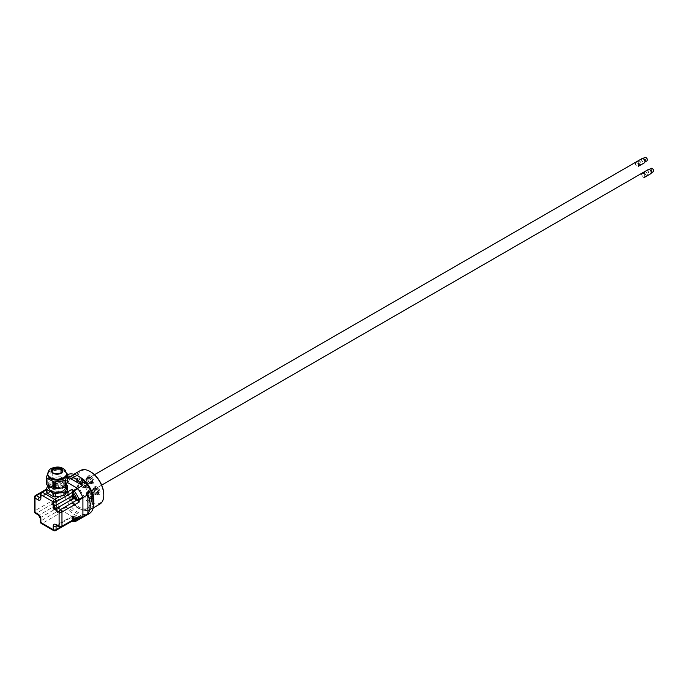 <?xml version="1.0" encoding="UTF-8"?>
<svg xmlns="http://www.w3.org/2000/svg" width="688" height="688" viewBox="0 0 688 688"><rect width="100%" height="100%" fill="white"/><g stroke="black" fill="none" stroke-linecap="round" stroke-linejoin="round"><path stroke-width="0.52" stroke-dasharray="3.44 2.58" d="M47.919 485.522L48.857 483.501L48.857 486.812L47.833 489.03L54.008 485.461L50.164 486.063L50.164 482.744L58.97 481.385A10.75 6.209 180 0 1 60.75 481.66L66.254 484.834M48.857 486.812A10.75 6.209 180 0 1 50.164 486.063M66.34 492.591L60.166 496.151M53.647 492.135A4.868 2.812 0 0 0 52.219 494.122A4.868 2.812 0 0 0 57.087 496.934A4.868 2.812 0 0 0 61.954 494.122A4.868 2.812 0 0 0 58.953 491.524A4.868 2.812 0 0 0 53.647 492.135M48.857 483.501A10.75 6.209 180 0 1 50.164 482.744M48.728 487.5A8.359 4.825 180 0 1 51.179 484.085A8.359 4.825 180 0 1 60.286 483.036A8.359 4.825 180 0 1 65.446 487.5M77.469 488.334L61.223 478.96A22.317 12.883 -120 0 0 61.06 478.977A22.317 12.883 -120 0 0 58.265 479.932A22.317 12.883 -120 0 0 55.934 482.013L55.934 500.941A22.317 12.883 -120 0 0 61.223 510.1L77.615 519.569A22.317 12.883 -120 0 0 80.582 518.589A22.317 12.883 60 0 1 77.839 519.535A1.221 0.705 60 0 1 77.374 519.423L61.473 510.238A1.221 0.705 60 0 1 61.017 509.825A22.317 12.883 60 0 1 56.072 501.26A1.221 0.705 60 0 1 55.943 500.658L55.943 482.288L52.211 484.447A1.221 0.705 0 0 0 51.849 484.945A1.221 0.705 0 0 0 52.211 485.436A1.221 0.972 -141.5 0 1 52.34 483.991A1.221 0.705 -120 0 0 52.211 484.447L52.211 485.977A2.03 1.17 60 0 1 52.787 486.175L55.797 487.912A2.03 1.17 -120 0 0 56.812 488.016A2.03 1.17 -120 0 0 57.233 487.087L57.233 483.604A2.03 1.17 60 0 1 57.353 483.01L59.529 482.279L54.008 485.461L58.97 484.696A10.75 6.209 180 0 1 60.75 484.971L60.75 481.66M58.97 481.385L58.97 484.696M67.2 485.384L67.2 488.695A10.75 6.209 180 0 1 67.673 489.718M46.5 491.894L47.833 489.03L46.5 489.796M60.75 484.971L67.2 488.695M51.179 479.45A8.359 4.825 180 0 1 60.286 478.401A8.359 4.825 180 0 1 65.446 482.856A8.359 4.825 180 0 1 62.995 486.27A8.359 4.825 180 0 1 53.888 487.319A8.359 4.825 180 0 1 48.728 482.856A8.359 4.825 180 0 1 51.179 479.45M67.2 473.817L67.2 480.74L60.75 477.025L60.75 470.093L63.975 471.134L66.332 472.948M67.2 480.74A10.75 6.209 180 0 1 67.673 481.772M47.773 473.456L48.857 471.934L48.857 478.857L46.5 483.948M48.857 478.857A10.75 6.209 180 0 1 50.164 478.108L50.164 471.185L58.97 469.818L58.97 476.75L50.164 478.108M58.97 476.75A10.75 6.209 180 0 1 60.75 477.025M58.97 469.818A10.75 6.209 180 0 1 60.75 470.093M48.857 471.934A10.75 6.209 180 0 1 49.484 471.547L49.484 471.547A10.75 6.209 180 0 1 50.164 471.185M47.756 474.772A9.331 5.392 180 0 1 50.491 470.962L49.484 471.547L50.491 470.962A9.331 5.392 180 0 1 63.683 470.962A9.331 5.392 180 0 1 66.418 474.772M59.529 482.279L57.74 481.247A1.221 0.705 -120 0 0 57.285 481.136A1.221 0.972 81.5 0 0 56.88 482.744A1.221 0.705 -60 0 1 57.74 481.247L61.473 479.097L67.347 482.486M90.653 492.307A2.434 1.402 -120 0 0 89.44 492.187A2.434 1.402 -120 0 0 89.44 494.99A2.434 1.402 -120 0 0 91.874 496.401A2.434 1.402 -120 0 0 92.244 494.448A2.434 1.402 -120 0 0 90.653 492.307M643.271 173.256A2.434 1.402 -120 0 0 642.05 173.135A2.434 1.402 -120 0 0 642.05 175.947A2.434 1.402 -120 0 0 644.484 177.349A2.434 1.402 -120 0 0 644.862 175.388A2.434 1.402 -120 0 0 643.271 173.256M643.271 173.582A2.03 1.17 60 0 1 644.596 175.371A2.03 1.17 60 0 1 644.286 176.997A2.03 1.17 60 0 1 642.257 175.827A2.03 1.17 60 0 1 642.257 173.488A2.03 1.17 60 0 1 643.271 173.582M92.794 496.117L91.513 496.633L90.326 493.58L91.47 492.694L90.111 493.322L87.746 491.954L88.821 491.172L86.353 493.657L87.496 492.995L86.353 493.941L87.539 496.985L88.898 496.59L87.746 497.252L90.111 498.619L91.478 497.94L90.326 498.602L92.897 496.057L91.573 492.642L88.924 491.112L87.6 492.995L88.924 496.409L91.573 497.94L92.897 496.057M87.496 492.47A4.463 2.58 -120 0 0 90.653 497.94A4.463 2.58 -120 0 0 93.809 496.117A4.463 2.58 -120 0 0 90.653 490.647A4.463 2.58 -120 0 0 87.496 492.47L87.6 492.995M92.605 495.42A2.761 1.591 60 0 1 90.653 496.547A2.761 1.591 60 0 1 88.7 493.167A2.761 1.591 60 0 1 90.653 492.04A2.761 1.591 60 0 1 92.605 495.42M87.539 496.985A3.655 2.107 60 0 1 86.353 493.941M88.683 496.323A3.655 2.107 60 0 1 87.496 493.279M87.496 492.995A3.655 2.107 60 0 1 88.253 491.464A3.655 2.107 60 0 1 88.683 491.309M86.353 493.657A3.655 2.107 60 0 1 87.109 492.126A3.655 2.107 60 0 1 87.539 491.972M90.111 498.619A3.655 2.107 60 0 1 88.933 498.267A3.655 2.107 60 0 1 87.746 497.252M91.263 497.957A3.655 2.107 60 0 1 90.076 497.605A3.655 2.107 60 0 1 88.898 496.59M88.898 491.292A3.655 2.107 60 0 1 90.076 491.645A3.655 2.107 60 0 1 91.263 492.66M87.746 491.954A3.655 2.107 60 0 1 90.111 493.322M91.513 496.917A3.655 2.107 60 0 1 90.756 498.447A3.655 2.107 60 0 1 90.326 498.602M92.656 496.254A3.655 2.107 60 0 1 91.908 497.785A3.655 2.107 60 0 1 91.478 497.94M645.851 172.095L645.851 172.095A2.03 1.17 60 0 1 647.288 174.58A2.03 1.17 60 0 1 646.866 175.509A2.03 1.17 60 0 1 644.837 174.339A2.03 1.17 60 0 1 644.837 171.991A2.03 1.17 60 0 1 645.851 172.095L646.144 172.258A1.625 0.937 -120 0 0 644.991 172.92A1.625 0.937 -120 0 0 646.144 174.907A1.625 0.937 -120 0 0 647.288 174.245A1.625 0.937 -120 0 0 646.144 172.258L645.851 172.095M90.326 493.58A3.655 2.107 60 0 1 91.513 496.633M96.965 488.661A2.434 1.402 -120 0 0 95.752 488.54A2.434 1.402 -120 0 0 95.752 491.352A2.434 1.402 -120 0 0 98.186 492.754A2.434 1.402 -120 0 0 98.556 490.802A2.434 1.402 -120 0 0 96.965 488.661M648.363 169.489A2.434 1.402 -120 0 0 648.363 172.301A2.434 1.402 -120 0 0 650.796 173.703M649.584 169.936A2.03 1.17 60 0 1 650.908 171.725A2.03 1.17 60 0 1 650.599 173.35A2.03 1.17 60 0 1 648.569 172.181A2.03 1.17 60 0 1 648.569 169.841A2.03 1.17 60 0 1 649.584 169.936M99.106 492.47L97.825 492.986L96.638 489.942L97.782 489.056L96.423 489.675L94.058 488.308L95.133 487.525L92.665 490.011L93.809 489.349L92.665 490.295L93.852 493.339L94.996 492.677L94.058 493.606L96.423 494.973L97.791 494.294L96.638 494.956L99.21 492.41L97.885 488.996L95.236 487.465L93.912 489.349L95.236 492.763L97.885 494.294L99.21 492.41M93.809 488.824A4.463 2.58 -120 0 0 96.965 494.294A4.463 2.58 -120 0 0 100.121 492.47A4.463 2.58 -120 0 0 96.965 487.001A4.463 2.58 -120 0 0 93.809 488.824L93.912 489.349M98.917 491.774A2.761 1.591 60 0 1 96.965 492.9A2.761 1.591 60 0 1 95.013 489.521A2.761 1.591 60 0 1 96.965 488.394A2.761 1.591 60 0 1 98.917 491.774M93.852 493.339A3.655 2.107 60 0 1 92.665 490.295M94.996 492.677A3.655 2.107 60 0 1 93.809 489.632M93.809 489.349A3.655 2.107 60 0 1 94.566 487.818A3.655 2.107 60 0 1 94.996 487.663M92.665 490.011A3.655 2.107 60 0 1 93.422 488.48A3.655 2.107 60 0 1 93.852 488.325M96.423 494.973A3.655 2.107 60 0 1 95.245 494.62A3.655 2.107 60 0 1 94.058 493.606M97.576 494.311A3.655 2.107 60 0 1 96.389 493.958A3.655 2.107 60 0 1 95.211 492.943M95.211 487.646A3.655 2.107 60 0 1 97.576 489.013M94.058 488.308A3.655 2.107 60 0 1 96.423 489.675M97.825 493.27A3.655 2.107 60 0 1 97.068 494.801A3.655 2.107 60 0 1 96.638 494.956M98.969 492.608A3.655 2.107 60 0 1 98.221 494.139A3.655 2.107 60 0 1 97.791 494.294M653.179 171.862A2.03 1.17 60 0 1 651.149 170.693A2.03 1.17 60 0 1 651.149 168.345M96.638 489.942A3.655 2.107 60 0 1 97.825 492.986M652.319 168.543A1.625 0.937 -120 0 0 651.304 169.334A1.625 0.937 -120 0 0 652.405 171.235A1.625 0.937 -120 0 0 653.591 170.753M75.861 519.879A21.104 12.186 60 0 1 74.88 520.446A2.236 1.29 60 0 1 72.79 517.514A2.236 1.29 60 0 1 73.186 516.533A2.236 1.29 60 0 1 74.76 516.877A2.236 1.29 60 0 1 75.904 518.898M75.413 520.395A2.236 1.29 60 0 1 74.88 520.446A21.104 12.186 60 0 1 73.573 520.919M72.997 517.333A2.012 1.161 60 0 0 71.801 518.262A2.012 1.161 60 0 0 72.997 520.575L73.478 516.937L73.048 520.618A2.098 1.213 -120 0 1 71.793 518.202A2.098 1.213 -120 0 1 72.163 517.281L73.186 516.533M73.504 520.885L73.943 517.204L73.453 520.317M73.943 520.678A2.15 1.238 60 0 1 73.478 520.412M73.478 516.937A2.15 1.238 60 0 1 73.943 517.204M78.019 517.677L77.46 517.84A2.03 1.17 60 0 1 76.884 517.643L73.874 515.905A2.03 1.17 -120 0 0 72.859 515.802A2.03 1.17 -120 0 0 72.438 516.731L72.438 520.214A2.03 1.17 60 0 1 72.317 520.807L71.862 520.549L72.317 520.807L71.862 520.549L54.644 530.482A2.03 1.17 -120 0 0 55.659 530.586M73.478 495.498L73.048 498.594A2.098 1.213 -120 0 1 71.801 496.375M73.504 498.86L73.943 495.179M73.943 498.654A2.15 1.238 60 0 1 73.478 498.387M75.413 498.37A2.236 1.29 60 0 1 73.719 497.691A2.236 1.29 60 0 1 72.79 495.489A2.236 1.29 60 0 1 73.186 494.517M74.88 494.982A21.104 12.186 60 0 1 75.861 496.667M67.587 474.591A22.317 12.883 -120 0 0 66.925 474.935L58.265 479.932A22.317 12.883 60 0 1 61.017 478.986L57.285 481.136A22.317 12.883 -120 0 0 54.533 482.082A22.317 12.883 -120 0 0 52.34 483.991L56.072 481.841A22.317 12.883 60 0 1 58.265 479.932L52.116 484.18A1.221 1.221 0 0 0 51.849 484.945L51.849 486.063M61.473 479.097A1.221 0.705 -120 0 0 61.387 479.046A1.221 0.705 60 0 0 61.06 478.977A1.221 0.705 -120 0 0 61.017 478.986M80.582 518.589L80.582 518.589A22.317 12.883 -120 0 0 82.801 516.645M82.904 516.327L82.904 497.759M82.827 497.398A22.317 12.883 -120 0 0 77.744 488.583M73.315 521.693A1.221 0.705 120 0 0 73.65 521.573A1.221 0.705 -120 0 0 74.106 521.685L77.839 519.535M52.211 485.977L52.211 485.436A21.104 12.186 60 0 1 53.81 483.939A21.104 12.186 60 0 1 54.782 483.372A2.236 1.29 60 0 1 56.665 485.264A2.236 1.29 60 0 1 56.347 487.362A2.236 1.29 60 0 1 54.653 486.683A2.236 1.29 60 0 1 53.724 484.481A2.236 1.29 60 0 1 53.81 483.939A2.236 1.29 60 0 1 54.12 483.501A2.236 1.29 60 0 1 54.782 483.372A21.104 12.186 60 0 1 56.88 482.744L57.353 483.01L46.5 489.116M55.943 482.288A1.221 0.705 60 0 1 56.072 481.841M56.072 501.26L52.34 503.418A22.317 12.883 -120 0 0 57.285 511.975A1.221 0.705 -120 0 0 57.74 512.397A1.221 0.705 -60 0 1 57.138 512.457A1.221 0.705 -60 0 1 56.88 511.898L61.017 509.825M40.282 521.702A2.03 1.17 180 0 1 40.876 520.876A2.03 1.17 -120 0 0 42.312 523.362L59.529 513.42L56.88 511.898A21.104 12.186 60 0 1 54.782 508.836A21.104 12.186 60 0 1 53.81 507.151A2.236 1.29 60 0 1 53.724 506.506A2.236 1.29 60 0 1 54.12 505.525A2.236 1.29 60 0 1 56.416 506.772A2.236 1.29 60 0 1 56.347 509.387A2.236 1.29 60 0 1 54.782 508.836A2.236 1.29 60 0 1 53.81 507.151A21.104 12.186 60 0 1 52.211 503.805A1.221 0.705 180 0 1 51.849 503.306A1.221 0.705 180 0 1 52.211 502.808L55.943 500.658M52.34 503.418L51.944 503.771L52.09 501.027L52.211 502.808A1.221 0.705 -120 0 0 52.34 503.418M35.415 495.515A2.03 1.17 -120 0 0 34.993 496.444A2.03 1.17 0 0 0 34.4 497.269M34.4 511.519A2.03 1.17 180 0 1 34.993 510.685A2.03 1.17 -120 0 0 36.43 513.171A2.03 1.17 -60 0 1 35.415 513.274M51.892 486.003L41.28 492.126A2.03 1.17 -120 0 0 40.876 493.047A2.03 1.17 0 0 0 40.282 493.872M53.638 530.586A2.03 1.17 120 0 0 54.644 530.482L42.312 523.362A2.03 1.17 -60 0 1 41.297 523.465M59.512 527.189A2.03 1.17 120 0 0 60.527 527.085A2.03 1.17 -120 0 0 61.542 527.189M72.438 495.059L72.438 495.859A2.03 1.17 -120 0 0 73.874 498.344L74.571 498.748M57.353 512.164A2.03 1.17 60 0 1 57.233 511.433L57.233 507.959A2.03 1.17 -120 0 0 55.797 505.474L52.787 503.728A2.03 1.17 60 0 1 52.211 503.263M82.612 516.679A22.317 12.883 60 0 1 66.22 507.219L82.612 516.679L77.615 519.569M66.22 507.219L61.223 510.1M67.673 476.913L66.22 476.079A22.317 12.883 60 0 1 67.673 476.01M61.223 478.96L66.22 476.079M60.931 479.132L60.931 498.06A22.317 12.883 60 0 1 58.635 487.267A22.317 12.883 60 0 1 60.931 479.132L55.934 482.013M55.934 500.941L60.931 498.06M66.925 474.935A22.317 12.883 -120 0 0 62.307 485.143A22.317 12.883 -120 0 0 72.051 507.606A22.317 12.883 -120 0 0 89.242 513.583M85.2 485.986A3.655 2.107 60 0 1 84.443 487.517A3.655 2.107 60 0 1 84.013 487.663L86.344 485.324A3.655 2.107 60 0 1 85.596 486.855A3.655 2.107 60 0 1 85.166 487.001L84.013 487.663M91.513 482.34A3.655 2.107 60 0 1 90.756 483.87A3.655 2.107 60 0 1 90.326 484.025L92.656 481.677A3.655 2.107 60 0 1 91.908 483.208A3.655 2.107 60 0 1 91.478 483.363L90.326 484.025M97.791 489.28A3.655 2.107 60 0 1 98.969 492.324M91.478 492.918A3.655 2.107 60 0 1 92.656 495.971M90.653 497.94L90.076 497.605M92.665 501.019A18.585 10.733 60 0 1 79.524 508.604A18.585 10.733 60 0 1 66.383 485.84A18.585 10.733 60 0 1 79.524 478.255A18.585 10.733 60 0 1 92.665 501.019M79.55 476.965A19.393 11.197 -120 0 0 70.4 476.302A19.393 11.197 -120 0 0 66.383 485.178A19.393 11.197 -120 0 0 80.092 508.939A19.393 11.197 -120 0 0 89.793 509.894A19.393 11.197 -120 0 0 93.8 501.638M99.777 504.132A19.393 11.197 60 0 1 84.83 498.938A19.393 11.197 60 0 1 76.368 479.416A19.393 11.197 60 0 1 80.384 470.54M91.573 500.391A17.045 9.838 -120 0 0 84.134 483.234A17.045 9.838 -120 0 0 71.002 478.667A17.045 9.838 -120 0 0 67.467 486.476A17.045 9.838 -120 0 0 74.906 503.625A17.045 9.838 -120 0 0 88.038 508.191A17.045 9.838 -120 0 0 91.573 500.391M90.369 471.667A18.585 10.733 -120 0 0 77.512 479.527A18.585 10.733 -120 0 0 90.558 502.12A18.585 10.733 -120 0 0 103.793 494.913M81.184 481.54A4.463 2.58 -120 0 0 84.34 487.001A4.463 2.58 -120 0 0 87.496 485.178A4.463 2.58 -120 0 0 84.34 479.717A4.463 2.58 -120 0 0 81.184 481.54L81.184 482.34L80.04 483.002L81.227 486.055A3.655 2.107 60 0 1 80.04 483.002M90.653 476.07A4.463 2.58 -120 0 0 87.496 477.893A4.463 2.58 -120 0 0 90.653 483.354L90.653 483.354A4.463 2.58 -120 0 0 93.809 481.54A4.463 2.58 -120 0 0 90.653 476.07M90.137 501.217A17.045 9.838 -120 0 0 82.698 484.068A17.045 9.838 -120 0 0 69.565 479.502A17.045 9.838 -120 0 0 66.031 487.302A17.045 9.838 -120 0 0 73.47 504.45A17.045 9.838 -120 0 0 86.611 509.017A17.045 9.838 -120 0 0 90.137 501.217M53.974 484.206L54.412 483.905A2.15 1.238 60 0 1 54.868 484.171L54.378 484.567L54.378 487.809L54.868 487.646A2.15 1.238 60 0 1 54.412 487.379L53.922 487.543L53.974 484.206A2.098 1.213 -120 0 0 53.096 484.249A2.098 1.213 -120 0 0 52.718 485.169A2.098 1.213 -120 0 0 53.974 487.586L53.922 487.543A2.012 1.161 60 0 1 52.727 485.229A2.012 1.161 60 0 1 53.922 484.3M54.378 484.567A2.012 1.161 60 0 1 55.573 486.88A2.012 1.161 60 0 1 54.378 487.809L54.429 487.852A2.098 1.213 -120 0 0 55.186 487.878A2.098 1.213 -120 0 0 55.625 486.364A2.098 1.213 -120 0 0 54.429 484.464M54.868 487.646L54.868 484.171M54.412 483.905L54.412 487.379M53.974 506.222L54.412 505.929A2.15 1.238 60 0 1 54.868 506.196L54.378 506.583L54.378 509.834L54.868 509.662A2.15 1.238 60 0 1 54.412 509.395L53.922 509.567L53.974 506.222A2.098 1.213 -120 0 0 53.096 506.273A2.098 1.213 -120 0 0 52.718 507.194A2.098 1.213 -120 0 0 53.974 509.602L53.922 509.567A2.012 1.161 60 0 1 52.727 507.254A2.012 1.161 60 0 1 53.922 506.316M54.378 506.583A2.012 1.161 60 0 1 55.573 508.896A2.012 1.161 60 0 1 54.378 509.834L54.429 509.868A2.098 1.213 -120 0 0 55.186 509.894A2.098 1.213 -120 0 0 55.625 508.389A2.098 1.213 -120 0 0 54.429 506.488M54.868 509.662L54.868 506.196M54.412 505.929L54.412 509.395M639.831 161.327A1.625 0.937 -120 0 0 638.679 161.99A1.625 0.937 -120 0 0 639.831 163.976A1.625 0.937 -120 0 0 640.975 163.314A1.625 0.937 -120 0 0 639.831 161.327L639.539 161.164A2.03 1.17 60 0 1 640.975 163.641A2.03 1.17 60 0 1 640.554 164.57A2.03 1.17 60 0 1 638.524 163.4A2.03 1.17 60 0 1 638.524 161.061A2.03 1.17 60 0 1 639.539 161.164L639.831 161.327M83.798 487.689A3.655 2.107 60 0 1 82.62 487.336A3.655 2.107 60 0 1 81.433 486.321L83.798 487.689L84.951 487.027A3.655 2.107 60 0 1 83.764 486.674A3.655 2.107 60 0 1 82.586 485.659L81.433 486.321M84.013 482.649A3.655 2.107 60 0 1 85.2 485.702L84.013 482.649L85.166 481.987A3.655 2.107 60 0 1 86.344 485.04L85.2 485.702M81.433 481.015A3.655 2.107 60 0 1 83.798 482.383L81.433 481.015L82.586 480.353A3.655 2.107 60 0 1 84.951 481.72L83.798 482.383M80.04 482.718A3.655 2.107 60 0 1 80.797 481.187A3.655 2.107 60 0 1 81.227 481.041L80.04 482.718L81.184 482.056A3.655 2.107 60 0 1 81.941 480.525A3.655 2.107 60 0 1 82.371 480.379L81.227 481.041M636.959 162.652A2.03 1.17 60 0 1 638.283 164.441A2.03 1.17 60 0 1 637.974 166.066A2.03 1.17 60 0 1 635.944 164.896A2.03 1.17 60 0 1 635.944 162.549A2.03 1.17 60 0 1 636.959 162.652M81.227 486.055L82.371 485.393A3.655 2.107 60 0 1 81.184 482.34M81.184 482.056L82.612 485.479L85.26 487.009L86.585 485.117L85.26 481.703L82.612 480.172L81.287 482.064M86.292 484.481A2.761 1.591 60 0 1 84.34 485.608A2.761 1.591 60 0 1 82.388 482.228A2.761 1.591 60 0 1 84.34 481.101A2.761 1.591 60 0 1 86.292 484.481M84.34 481.368A2.434 1.402 -120 0 0 83.128 481.247A2.434 1.402 -120 0 0 83.128 484.06A2.434 1.402 -120 0 0 85.561 485.47A2.434 1.402 -120 0 0 85.931 483.518A2.434 1.402 -120 0 0 84.34 481.368M638.189 166.41A2.434 1.402 -120 0 0 638.55 164.458A2.434 1.402 -120 0 0 636.959 162.316A2.434 1.402 -120 0 0 635.738 162.196A2.434 1.402 -120 0 0 635.738 165.008A2.434 1.402 -120 0 0 638.172 166.419M646.006 157.612A1.625 0.937 -120 0 0 644.991 158.395A1.625 0.937 -120 0 0 646.092 160.304A1.625 0.937 -120 0 0 647.279 159.822M646.866 160.932A2.03 1.17 60 0 1 644.837 159.754A2.03 1.17 60 0 1 644.837 157.414M90.111 484.042A3.655 2.107 60 0 1 88.933 483.69A3.655 2.107 60 0 1 87.746 482.675L90.111 484.042L91.263 483.38A3.655 2.107 60 0 1 90.076 483.028L90.076 483.028A3.655 2.107 60 0 1 88.898 482.013L87.746 482.675M90.326 479.003A3.655 2.107 60 0 1 91.513 482.056L90.326 479.003L91.478 478.341A3.655 2.107 60 0 1 92.656 481.394L91.513 482.056M87.539 482.408A3.655 2.107 60 0 1 86.353 479.364L87.539 482.408L88.683 481.746A3.655 2.107 60 0 1 87.496 478.702L86.353 479.364M87.746 477.377A3.655 2.107 60 0 1 90.111 478.736L87.746 477.377L88.898 476.715A3.655 2.107 60 0 1 91.263 478.074L90.111 478.736M86.353 479.08A3.655 2.107 60 0 1 87.109 477.541A3.655 2.107 60 0 1 87.539 477.395L86.353 479.08L87.496 478.409A3.655 2.107 60 0 1 88.253 476.879A3.655 2.107 60 0 1 88.683 476.732L87.539 477.395M643.271 159.005A2.03 1.17 60 0 1 644.596 160.794A2.03 1.17 60 0 1 644.286 162.42A2.03 1.17 60 0 1 642.257 161.25A2.03 1.17 60 0 1 642.257 158.902A2.03 1.17 60 0 1 643.271 159.005M90.076 483.028L90.653 483.354L90.076 483.028M88.821 476.586L87.6 478.418L88.924 481.832L91.573 483.363L92.897 481.48L91.573 478.065L88.924 476.535M87.496 477.893L87.6 478.418M92.605 480.843A2.761 1.591 60 0 1 90.653 481.97A2.761 1.591 60 0 1 88.7 478.59A2.761 1.591 60 0 1 90.653 477.463A2.761 1.591 60 0 1 92.605 480.843M90.653 477.73A2.434 1.402 -120 0 0 89.44 477.601A2.434 1.402 -120 0 0 89.44 480.413A2.434 1.402 -120 0 0 91.874 481.824A2.434 1.402 -120 0 0 92.244 479.871A2.434 1.402 -120 0 0 90.653 477.73M642.05 158.558A2.434 1.402 -120 0 0 642.05 161.362A2.434 1.402 -120 0 0 644.484 162.772M61.954 494.122L61.954 471.461A4.868 2.812 180 0 1 60.527 473.447A4.868 2.812 180 0 1 55.221 474.058A4.868 2.812 180 0 1 52.219 471.461L52.219 494.122M47.756 473.912A9.331 5.392 180 0 1 50.491 470.102A9.331 5.392 180 0 1 60.656 468.932A9.331 5.392 180 0 1 66.418 473.912M73.453 517.6A2.012 1.161 60 0 1 74.631 519.638M74.734 519.578A2.098 1.213 -120 0 0 73.504 517.496M73.048 517.238A2.098 1.213 -120 0 0 72.163 517.281L73.005 520.618M71.862 520.549L73.65 521.573L77.374 519.423M52.211 486.502L34.993 496.444L34.993 510.685L52.211 500.752M61.473 510.238L57.74 512.397L59.529 513.42M57.233 483.604L40.876 493.047L40.876 496.521A2.03 1.17 60 0 1 40.454 497.45A2.03 1.17 60 0 1 40.274 497.527M57.233 487.087L40.876 496.521A2.03 1.17 0 0 0 40.282 497.355M52.787 503.728L36.43 513.171L39.44 514.916A2.03 1.17 60 0 1 40.876 517.402L40.876 520.876L57.233 511.433M40.282 518.227A2.03 1.17 180 0 1 40.876 517.402L57.233 507.959M55.797 505.474L39.44 514.916A2.03 1.17 -60 0 1 38.425 515.011M56.347 525.374A2.03 1.17 60 0 1 56.502 525.245A2.03 1.17 60 0 1 57.517 525.348L60.527 527.085L76.884 517.643M56.502 525.451A2.03 1.17 120 0 0 57.517 525.348L73.874 515.905M56.923 525.692L72.438 516.731M72.438 495.859L71.776 496.246M72.438 520.214L60.002 527.395M55.797 487.912L40.282 496.865M40.351 493.348L52.787 486.175M48.728 482.856L48.728 485.986M65.446 482.856L65.446 486.571M642.05 173.135L89.44 492.187M98.186 492.754L91.874 496.401M87.109 492.126L88.253 491.464M90.756 498.447L91.908 497.785M644.286 176.997L646.866 175.509M642.257 173.488L644.837 171.991M101.678 485.117L95.752 488.54M93.422 488.48L94.566 487.818M97.068 494.801L98.221 494.139M650.599 173.35L651.269 172.963M648.569 169.841L649.24 169.454M51.849 502.188L51.849 503.306A1.221 1.221 0 0 0 51.944 503.771L56.777 512.139A1.221 1.221 0 0 0 57.138 512.457L58.102 513.016M56.812 488.016L40.248 497.656M72.859 515.802L56.218 525.331M84.443 487.517L85.596 486.855M90.756 483.87L91.908 483.208M96.389 493.958L96.965 494.294M79.524 508.604L80.092 508.939M66.383 485.84L66.383 485.178M73.908 474.273L70.4 476.302M93.301 507.873L89.793 509.894M71.002 478.667L69.565 479.502M88.038 508.191L86.611 509.017M54.404 487.852L56.347 487.362M53.931 487.586L53.096 484.249L54.12 483.501M54.404 509.877L56.347 509.387M53.931 509.602L53.096 506.273L54.12 505.525M637.974 166.066L640.554 164.57M635.944 162.549L638.524 161.061M80.797 481.187L81.941 480.525M83.764 486.674L84.34 487.001M635.738 162.196L83.128 481.247M91.874 481.824L85.561 485.47M644.286 162.42L644.957 162.033M642.257 158.902L642.927 158.515M87.109 477.541L88.253 476.879M94.48 474.694L89.44 477.601"/><path stroke-width="1.03" d="M65.317 491.499L65.317 494.81L67.673 489.718L67.673 486.407L65.317 491.499A10.75 6.209 180 0 1 64.01 492.247L55.203 493.606L55.203 496.925A10.75 6.209 180 0 1 53.423 496.65L46.973 492.926A10.75 6.209 180 0 1 46.5 491.894L46.5 488.583L47.919 485.522M65.317 494.81A10.75 6.209 180 0 1 64.01 495.558L64.01 492.247M55.203 496.925L64.01 495.558M53.423 496.65L53.423 493.33L46.973 489.615L46.973 492.926M46.973 489.615A10.75 6.209 180 0 1 46.5 488.583M55.203 493.606A10.75 6.209 180 0 1 53.423 493.33M66.254 484.834L67.2 485.384A10.75 6.209 180 0 1 67.673 486.407M65.446 486.571L65.446 487.5A8.359 4.825 180 0 1 62.995 490.905A8.359 4.825 180 0 1 53.888 491.954A8.359 4.825 180 0 1 48.728 487.5L48.728 485.986M65.317 486.855L67.673 481.772L67.673 474.849L65.317 479.932L65.317 486.855A10.75 6.209 180 0 1 64.01 487.611L64.01 480.68L55.203 482.047L55.203 488.97L64.01 487.611M55.203 488.97A10.75 6.209 180 0 1 53.423 488.695L53.423 481.772L46.973 478.048L46.973 484.971L53.423 488.695M46.973 484.971A10.75 6.209 180 0 1 46.5 483.948L46.5 477.025L47.773 473.456M66.332 472.948L67.2 473.817A10.75 6.209 180 0 1 67.673 474.849M55.203 482.047A10.75 6.209 180 0 1 53.423 481.772M46.973 478.048A10.75 6.209 180 0 1 46.5 477.025M65.317 479.932A10.75 6.209 180 0 1 64.01 480.68M66.418 473.912L66.418 474.772A9.331 5.392 180 0 1 63.683 478.581A9.331 5.392 180 0 1 53.518 479.751A9.331 5.392 180 0 1 47.756 474.772L47.756 473.912C48.108 471.194 49.269 469.362 51.247 468.433C56.511 466.404 60.707 466.61 63.846 469.035C64.999 469.491 65.859 471.117 66.418 473.912A9.331 5.392 180 0 1 63.683 477.721A9.331 5.392 180 0 1 53.518 478.891A9.331 5.392 180 0 1 47.756 473.912M67.347 482.486L77.374 488.274L73.65 490.432A1.221 0.705 120 0 0 72.782 491.92L74.106 490.845A1.221 0.705 -120 0 0 73.65 490.432L71.862 489.4L72.317 491.653A2.03 1.17 60 0 1 72.438 492.384L72.438 495.059M644.484 177.349A2.434 1.402 -120 0 0 644.501 177.341L650.796 173.703A2.434 1.402 -120 0 0 651.175 171.751A2.434 1.402 -120 0 0 649.584 169.609A2.434 1.402 -120 0 0 648.363 169.489L101.678 485.117M649.24 169.454L651.149 168.345A2.03 1.17 60 0 1 652.164 168.448L652.164 168.448A2.03 1.17 60 0 1 653.6 170.934A2.03 1.17 60 0 1 653.179 171.862L651.269 172.963M653.591 170.753A1.625 0.937 -120 0 0 653.6 170.598A1.625 0.937 -120 0 0 652.456 168.612A1.625 0.937 -120 0 0 652.319 168.543M75.904 518.898A2.236 1.29 60 0 1 75.861 519.879A2.236 1.29 60 0 1 75.413 520.395L74.252 520.911A2.098 1.213 -120 0 0 74.734 519.578M73.478 520.412L73.048 520.618M74.631 519.638A2.012 1.161 60 0 1 73.453 520.842L73.504 520.885A2.098 1.213 -120 0 0 74.252 520.911L73.478 520.885L73.453 520.317M73.478 498.387L72.997 498.559L73.478 494.913L73.504 498.86A2.098 1.213 -120 0 0 74.252 498.886A2.098 1.213 -120 0 0 74.7 497.381A2.098 1.213 -120 0 0 73.504 495.48L73.943 495.179A2.15 1.238 60 0 0 73.478 494.913M73.048 498.594L72.997 498.559A2.012 1.161 60 0 1 71.801 496.246A2.012 1.161 60 0 1 72.997 495.308M73.453 495.575A2.012 1.161 60 0 1 74.648 497.888A2.012 1.161 60 0 1 73.453 498.826L75.413 498.37A2.236 1.29 60 0 0 75.861 496.667A21.104 12.186 60 0 1 77.46 500.013A1.221 0.705 0 0 0 79.18 500.013L82.913 497.863A1.221 0.705 -120 0 0 82.904 497.759L82.904 497.579A22.317 12.883 -120 0 0 82.827 497.398A1.221 0.705 -120 0 0 82.775 497.261L77.46 500.013L79.18 502.077L79.18 500.013A1.221 0.705 -120 0 0 79.051 499.411A22.317 12.883 -120 0 0 74.106 490.845L77.839 488.695A1.221 0.705 -120 0 0 77.744 488.583A22.317 12.883 -120 0 0 77.615 488.42L77.469 488.334A1.221 0.705 -120 0 0 77.374 488.274M73.048 495.214A2.098 1.213 -120 0 0 72.163 495.265L73.186 494.517A2.236 1.29 60 0 1 74.88 494.982A2.236 1.29 60 0 1 75.861 496.667M82.775 516.679A1.221 0.705 -120 0 0 82.801 516.645A22.317 12.883 -120 0 0 82.904 516.507L82.904 516.327A1.221 0.705 -120 0 0 82.913 516.224L79.18 518.382A1.221 0.705 180 0 1 77.46 518.382A1.221 0.972 38.5 0 0 79.051 518.829L82.775 516.679A22.317 12.883 60 0 1 80.582 518.589L76.858 520.739A22.317 12.883 -120 0 0 79.051 518.829A1.221 0.705 -120 0 0 79.18 518.382L79.18 516.318L77.46 517.84M82.913 497.863L82.913 516.224M77.839 488.695A22.317 12.883 60 0 1 82.775 497.261M72.102 521.091L73.04 521.633A1.221 1.221 0 0 0 73.831 521.788L76.858 520.739A22.317 12.883 -120 0 1 74.106 521.685A1.221 0.972 -98.5 0 1 72.782 521.074A1.221 0.705 120 0 0 73.04 521.633A1.221 0.705 120 0 0 73.315 521.693M40.274 497.527A2.03 1.17 60 0 1 39.44 497.355L36.43 495.618A2.03 1.17 -120 0 0 35.415 495.515A2.03 2.03 0 0 0 34.4 497.269A2.03 1.17 0 0 0 34.993 498.095A2.03 1.17 -60 0 1 36.43 495.618L40.351 493.348M35.415 513.274A2.03 1.17 -60 0 1 34.993 512.345A2.03 1.17 180 0 1 34.4 511.519A2.03 2.03 0 0 0 35.415 513.274L38.425 515.011A2.03 1.17 -60 0 1 38.003 514.082L34.993 512.345L34.993 498.095L38.003 499.841A2.03 1.17 -60 0 1 39.44 497.355L40.282 496.865M60.166 496.151L54.644 499.342A2.03 1.17 120 0 0 53.217 501.827A2.03 1.17 0 0 0 56.081 501.827A2.03 1.17 -120 0 0 54.644 499.342L42.312 492.221A2.03 1.17 -120 0 0 41.297 492.118A2.03 2.03 0 0 0 40.282 493.872A2.03 1.17 0 0 0 40.876 494.706A2.03 1.17 -60 0 1 42.312 492.221L46.5 489.796M41.297 523.465A2.03 1.17 -60 0 1 40.876 522.536A2.03 1.17 180 0 1 40.282 521.702A2.03 2.03 0 0 0 41.297 523.465L53.638 530.586A2.03 2.03 0 0 0 55.659 530.586A2.03 1.17 -120 0 0 56.081 529.657A2.03 1.17 180 0 1 53.217 529.657A2.03 1.17 120 0 0 53.638 530.586M79.18 516.318L61.963 526.26A2.03 1.17 180 0 1 59.099 526.26A2.03 1.17 120 0 0 59.512 527.189A2.03 2.03 0 0 0 61.542 527.189A2.03 1.17 -120 0 0 61.963 526.26L61.963 512.01A2.03 1.17 -120 0 0 60.527 509.533A2.03 1.17 120 0 0 59.099 512.01A2.03 1.17 -0 0 0 61.963 512.01L79.18 502.077M74.571 498.748L76.884 500.09A2.03 1.17 60 0 1 77.46 500.554M87.901 494.698A22.317 12.883 60 0 1 87.901 513.626L87.901 494.698L82.904 497.579M87.901 513.626L82.904 516.507M67.673 476.01A22.317 12.883 60 0 1 82.612 485.539L67.673 476.913M82.612 485.539L77.615 488.42M80.582 518.589L89.242 513.583A22.317 12.883 -120 0 0 93.869 503.367A22.317 12.883 -120 0 0 84.538 481.359A22.317 12.883 -120 0 0 67.587 474.591M93.8 501.638A19.393 11.197 -120 0 0 93.809 501.019A19.393 11.197 -120 0 0 79.55 476.965M73.908 474.273L80.384 470.54A19.393 11.197 60 0 1 90.076 471.495A19.393 11.197 60 0 1 103.793 495.248A19.393 11.197 60 0 1 99.777 504.132L93.301 507.873M103.793 495.248L103.793 494.586A18.585 10.733 -120 0 0 90.653 471.83A18.585 10.733 -120 0 0 90.369 471.667M94.48 474.694L642.05 158.558A2.434 1.402 -120 0 1 643.271 158.679A2.434 1.402 -120 0 1 644.862 160.82A2.434 1.402 -120 0 1 644.484 162.772L638.172 166.419A2.434 1.402 -120 0 0 638.189 166.41M647.279 159.822A1.625 0.937 -120 0 0 647.288 159.668A1.625 0.937 -120 0 0 646.144 157.681A1.625 0.937 -120 0 0 646.006 157.612M642.927 158.515L644.837 157.414A2.03 1.17 60 0 1 645.851 157.518L645.851 157.518A2.03 1.17 60 0 1 647.288 160.003A2.03 1.17 60 0 1 646.866 160.932L644.957 162.033M53.647 469.474A4.868 2.812 180 0 1 58.953 468.863A4.868 2.812 180 0 1 61.954 471.461C62.496 471.977 61.507 472.751 59.005 473.783C53.698 473.55 51.437 472.776 52.219 471.461A4.868 2.812 180 0 1 53.647 469.474M60.991 473.181A5.521 3.182 180 0 1 53.182 473.181A5.521 3.182 180 0 1 53.182 468.674A5.521 3.182 180 0 1 60.991 468.674A5.521 3.182 180 0 1 60.991 473.181M53.071 468.614A5.685 3.277 180 0 1 61.103 468.614A5.685 3.277 180 0 1 61.103 473.249A5.685 3.277 180 0 1 53.071 473.249A5.685 3.277 180 0 1 53.071 468.614M71.862 489.4L66.34 492.591M77.46 518.004L77.46 518.382A21.104 12.186 60 0 1 75.861 519.879M73.573 520.919A21.104 12.186 60 0 1 72.782 521.074L72.455 520.885M73.005 498.594L72.163 495.265A2.098 1.213 -120 0 0 71.793 496.177A2.098 1.213 -120 0 0 71.801 496.375M72.317 491.653L72.782 491.92A21.104 12.186 60 0 1 74.88 494.982M38.003 499.841A4.059 2.339 -120 0 0 40.876 498.181L40.876 494.706L53.217 501.827L53.217 505.302A4.059 2.339 -120 0 0 56.081 510.272L59.099 512.01L59.099 526.26L56.081 524.523A2.03 1.17 120 0 0 56.502 525.451L59.512 527.189M40.454 497.45L40.282 497.355A2.03 1.17 0 0 0 40.876 498.181M56.081 524.523A4.059 2.339 -120 0 0 53.217 526.174L53.217 529.657L40.876 522.536L40.876 519.053A2.03 1.17 180 0 1 40.282 518.227L38.425 515.011M40.876 519.053A4.059 2.339 -120 0 0 38.003 514.082M76.884 500.09L60.527 509.533L57.517 507.787A2.03 1.17 120 0 0 56.081 510.272M73.453 498.594L57.517 507.787A2.03 1.17 60 0 1 56.081 505.302L56.081 501.827L72.438 492.384M53.217 505.302A2.03 1.17 0 0 0 56.081 505.302L71.776 496.246M60.002 527.395L56.081 529.657L56.081 526.174A2.03 1.17 60 0 1 56.347 525.374M56.923 525.692L56.081 526.174A2.03 1.17 180 0 1 53.217 526.174M40.282 493.872L40.282 497.355M61.542 527.189L78.019 517.677M72.137 521.074L55.659 530.586M40.282 518.227L40.282 521.702M46.5 489.116L35.415 495.515M34.4 497.269L34.4 511.519M90.653 471.83L90.076 471.495"/></g></svg>
